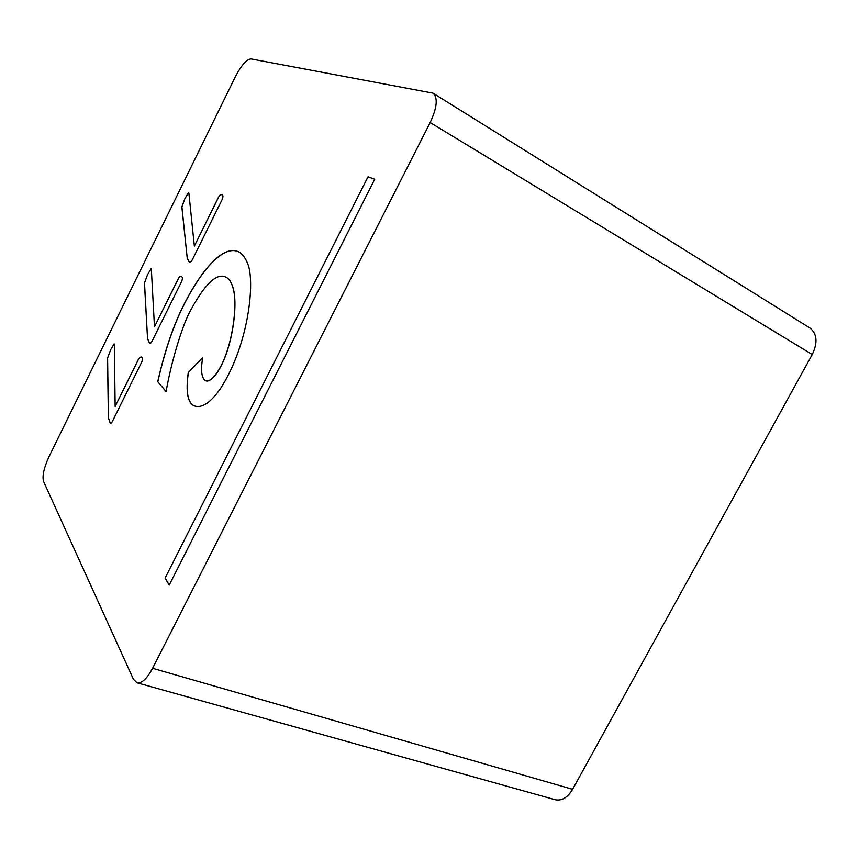<?xml version="1.0" encoding="UTF-8"?>
<svg xmlns="http://www.w3.org/2000/svg" width="859" height="859" viewBox="0 0 859 859"><rect width="100%" height="100%" fill="white"/><g stroke="black" fill="none" stroke-linecap="round" stroke-linejoin="round"><path stroke-width="1.29" d="M141.724 362.09L112.808 420.588C111.788 422.746 110.951 423.67 110.285 423.358L108.395 417.871L107.525 358.139L110.65 349.753L114.15 343.858L114.333 344.921L115.149 406.414L138.761 358.611L141.048 356.872L141.756 357.419C142.615 357.859 142.615 359.427 141.767 362.111M178.457 278.37C179.585 276.469 180.476 275.825 181.131 276.448L181.614 276.759C182.58 277.017 182.645 278.477 181.807 281.129L152.44 340.422C151.259 342.87 150.293 343.836 149.552 343.342L147.544 338.596L144.441 282.987M147.544 274.665L144.484 283.008L147.544 274.665L151.152 268.599L151.367 269.543L154.48 326.796L178.414 278.348M222.041 194.982C221.354 194.123 220.226 194.8 218.658 197.001C220.097 194.735 221.225 194.059 222.041 194.982C223.104 195.047 223.222 196.4 222.395 199.03L192.631 259.139C191.256 261.866 190.161 262.908 189.334 262.242L187.241 258.237L181.85 206.879M187.241 258.237L181.915 206.912L184.9 198.612L188.647 192.373L188.883 193.211L194.349 246.093L218.615 196.979M152.601 668.291L430.166 122.547C437.134 107.59 438.079 97.786 433 93.148L250.989 58.906C246.565 59.368 241.358 65.295 235.377 76.698L49.027 456.634C43.938 467.758 42.112 476.015 43.519 481.394L133.424 679.265L136.968 682.765L555.107 799.718C561.775 801.103 567.606 797.635 572.609 789.314L152.601 668.291C147.007 678.707 141.799 683.528 136.968 682.765M189.27 312.783C180.97 329.384 170.662 364.839 166.109 391.597L157.734 381.729C164.209 353.028 172.272 328.686 181.904 308.692C200.029 271.39 222.728 244.59 238.319 251.655C241.97 253.362 245.083 257.324 247.66 263.52C255.295 281.333 248.852 344.684 220.527 388.515C210.895 402.323 202.38 408.186 194.982 406.103L194.596 405.963C187.692 403.365 185.576 392.252 188.25 372.623L202.713 357.462C200.555 370.487 201.521 378.239 205.602 380.687C208.125 381.922 211.615 379.678 216.081 373.955C230.964 353.876 237.546 310.389 233.852 291.437C232.317 283.706 229.611 278.917 225.724 277.06C216.457 272.614 204.302 284.522 189.27 312.783M368.028 176.804L374.739 179.22L169.202 585.119L165.1 578.096L368.028 176.804L165.1 578.096M115.149 406.414L138.847 358.643M107.558 358.149L110.65 349.753M108.395 417.871L107.6 358.171M110.328 423.38L108.47 417.904M154.48 326.796L178.5 278.38M147.544 338.596L144.516 283.019M149.595 343.353L147.63 338.629M194.349 246.093L218.691 197.022M181.883 206.89L184.9 198.612M189.377 262.263L187.316 258.269M430.166 122.547L812.238 354.52L572.609 789.314M157.734 381.729L166.12 391.543M225.767 277.081L225.81 277.103C229.697 278.95 232.402 283.749 233.938 291.48C237.632 310.432 231.05 353.908 216.178 373.998C211.711 379.71 208.211 381.954 205.688 380.73L205.688 380.73M202.681 357.623L188.25 372.623M188.336 372.656C185.673 392.241 187.767 403.354 194.649 405.974M238.351 251.676C222.771 244.686 200.093 271.465 181.99 308.725C172.348 328.718 164.294 353.06 157.809 381.761M374.728 179.241L368.124 176.857M165.196 578.128L169.234 585.043M812.238 354.52C817.94 342.548 817.124 333.668 809.79 327.902L433 93.148"/></g></svg>
